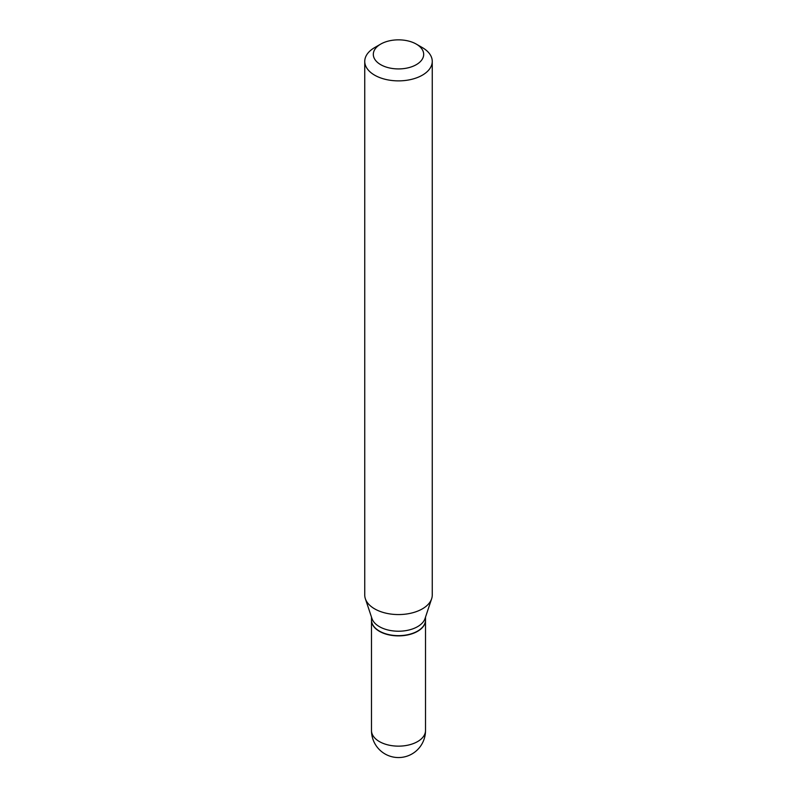 <?xml version="1.0" encoding="UTF-8"?>
<svg xmlns="http://www.w3.org/2000/svg" width="797" height="797" viewBox="0 0 797 797"><rect width="100%" height="100%" fill="white"/><g stroke="black" fill="none" stroke-linecap="round" stroke-linejoin="round"><path stroke-width="1.2" d="M371.492 620.186A27.008 15.591 0 0 0 371.492 620.295A27.008 15.591 0 0 0 379.402 631.324A27.008 15.591 0 0 0 408.831 634.701A27.008 15.591 0 0 0 425.508 620.295A27.008 15.591 0 0 0 425.508 620.186M371.492 617.117L371.492 620.066A27.008 15.591 0 0 0 379.402 631.085A27.008 15.591 0 0 0 417.598 631.085L417.598 631.085A27.008 15.591 0 0 0 425.508 620.066L425.508 617.117M374.63 47.611L380.697 44.104L374.63 47.611A33.753 19.487 0 0 0 364.747 61.389L364.747 595.08A33.753 19.487 0 0 0 365.365 598.766L371.98 618.582A27.008 15.591 0 0 0 390.59 630.537A27.008 15.591 0 0 0 417.598 626.651A27.008 15.591 0 0 0 425.02 618.582L431.635 598.766A33.753 19.487 0 0 0 432.253 595.08L432.253 61.389A33.753 19.487 0 0 0 422.37 47.611L416.303 44.104A25.175 14.535 0 0 0 380.697 44.104L380.697 44.104A25.175 14.535 0 0 0 380.697 64.667A25.175 14.535 0 0 0 416.303 64.667A25.175 14.535 0 0 0 416.303 44.104M379.502 631.144A26.719 15.432 0 0 0 379.601 631.204A26.719 15.432 0 0 0 417.399 631.204L417.399 631.204M364.747 61.389A33.753 19.487 0 0 0 385.589 79.391A33.753 19.487 0 0 0 422.37 75.167A33.753 19.487 0 0 0 432.253 61.389M365.365 598.766A33.753 19.487 0 0 0 388.607 613.71A33.753 19.487 0 0 0 422.37 608.858A33.753 19.487 0 0 0 431.635 598.766M425.508 730.55A27.008 27.008 0 0 1 411.999 753.942A27.008 27.008 0 0 1 371.492 730.55A27.008 15.591 0 0 0 379.402 741.579A27.008 15.591 0 0 0 417.598 741.579A27.008 15.591 0 0 0 425.508 730.55L425.508 620.295M371.492 730.55L371.492 620.295"/></g></svg>
